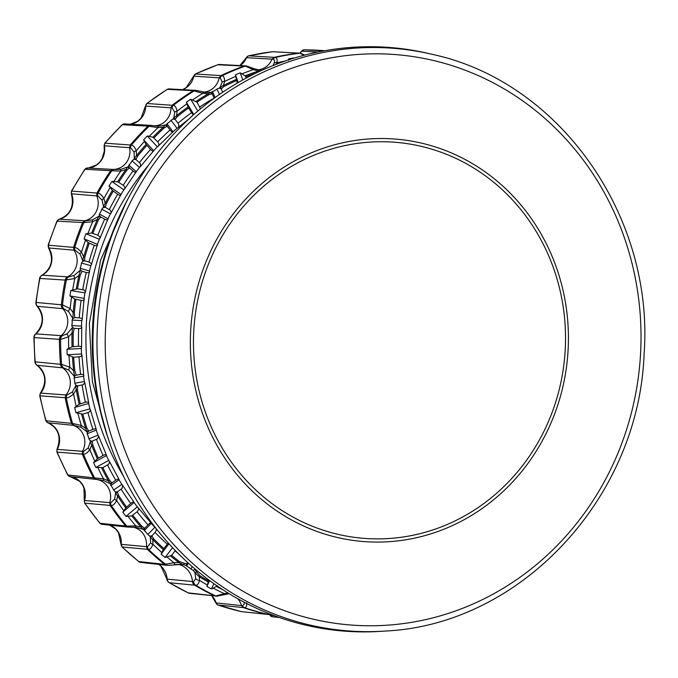 <?xml version="1.0" encoding="UTF-8"?>
<svg xmlns="http://www.w3.org/2000/svg" width="678" height="678" viewBox="0 0 678 678"><rect width="100%" height="100%" fill="white"/><g stroke="black" fill="none" stroke-linecap="round" stroke-linejoin="round"><path stroke-width="1.02" d="M109.743 442.997A285.124 266.895 -85.4 0 1 129.651 195.773M385.392 631.04L381.892 631.286A292.71 273.988 -85.4 0 1 93.971 317.312A292.71 273.988 -85.4 0 1 428.42 53.46L431.844 54.257C559.308 81.275 654.389 215.79 644.1 353.95C638.964 497.83 520.696 624.777 385.392 631.04A292.176 273.497 -85.4 0 1 97.988 317.635A292.176 273.497 -85.4 0 1 431.844 54.257M147.838 534.51L149.846 536.112L151.872 535.823L155.067 532.425C156.694 530.221 156.626 528.493 154.864 527.238L147.838 534.51A17.764 16.628 94.6 0 0 144.261 530.671L151.169 523.331A266.352 249.326 94.6 0 0 154.745 527.162M151.169 523.331L151.16 523.272C150.965 522.424 149.906 522.941 147.974 524.831L144.787 528.221L143.922 529.764L144.261 530.671M137.329 506.788L125.989 516.399L131.769 515.865L137.041 511.805C138.871 509.805 138.973 508.136 137.329 506.788L151.186 523.153M125.989 516.399A281.701 263.691 -85.4 0 1 122.803 512.178L134.041 502.491A266.352 249.326 94.6 0 0 137.219 506.712M134.041 502.491L134.041 502.423C133.939 501.457 132.846 501.796 130.744 503.449L125.777 507.924L122.803 512.178M113.641 490.05L115.328 491.83L117.379 491.881L122.133 488.372L122.625 485.363L121.811 484.389L113.641 490.05A17.764 16.628 94.6 0 0 110.895 485.499L119.065 479.829A266.352 249.326 94.6 0 0 121.811 484.389M119.065 479.829L119.074 479.761C119.082 478.685 117.964 478.846 115.726 480.236L111.946 482.855L110.785 484.295L110.895 485.499M95.844 467.447L102.836 467.634L108.641 464.269L109.573 462.464L109.344 461.294L108.692 460.438L95.844 467.447A281.701 263.691 -85.4 0 1 93.556 462.608L106.412 455.599A266.352 249.326 94.6 0 0 108.692 460.438M106.412 455.599L106.421 455.523C106.556 454.353 105.437 454.328 103.073 455.447L97.344 458.769L93.556 462.608M88.92 438.878L90.267 440.759L92.284 441.141L97.598 438.776L98.624 436.157L98.005 435.14L88.92 438.878A17.764 16.628 94.6 0 0 87.131 433.801L96.208 430.064A266.352 249.326 94.6 0 0 98.005 435.14M96.208 430.064L96.251 429.42M89.937 408.851L75.953 412.766L82.809 414.148L89.132 412.156L90.36 410.707L89.937 408.851M75.953 412.766A281.701 263.691 -85.4 0 1 74.665 407.512L88.572 403.495A266.352 249.326 94.6 0 0 89.86 408.749M88.572 403.495L88.682 402.783M74.766 383.223L75.758 385.129L77.673 385.833L83.318 384.706L84.792 382.587L84.36 381.57L74.766 383.223A17.764 16.628 94.6 0 0 74.004 377.849L83.597 376.197A266.352 249.326 94.6 0 0 84.36 381.57M83.597 376.197L83.775 375.426M81.606 353.992L67.198 354.755L73.682 357.264L80.614 356.594L81.826 355.408L81.606 353.992M67.198 354.755A281.701 263.691 -85.4 0 1 66.961 349.314L81.318 348.458A266.352 249.326 94.6 0 0 81.555 353.899M81.318 348.458L81.58 347.644M81.368 348.373C82.046 346.975 81.097 346.246 78.538 346.187L72.046 346.814A277.751 259.996 -85.4 0 1 72.021 333.101L72.487 327.466L74.224 328.372L78.656 328.601C81.216 328.508 82.174 327.677 81.521 326.126L71.792 325.525A17.764 16.628 94.6 0 0 72.097 320.084L81.775 320.592A266.352 249.326 94.6 0 0 81.47 326.033M81.775 320.592L82.131 319.736M69.953 295.93L74.724 299.032L81.106 300.346C83.648 300.549 84.674 299.888 84.165 298.371L69.953 295.93A281.701 263.691 -85.4 0 1 70.783 290.548L84.962 292.896A266.352 249.326 94.6 0 0 84.123 298.278M84.962 292.896L85.428 291.65L83.97 290.031L77.504 288.82L70.783 290.548M76.292 288.896A277.751 259.996 -85.4 0 1 78.936 275.454L80.47 270.107L82.013 271.268L86.301 272.48C88.81 272.98 89.877 272.505 89.513 271.039L80.131 268.293A17.764 16.628 94.6 0 0 81.487 263.03L90.835 265.683A266.352 249.326 94.6 0 0 89.479 270.946M90.835 265.683L91.428 264.412L91.098 263.352L88.979 262.055L84.657 260.835L82.674 261.31L81.487 263.03M97.496 244.411L84.097 238.876L88.208 242.656L94.183 245.317C96.623 246.114 97.734 245.817 97.496 244.411L91.293 265.064M84.097 238.876A281.701 263.691 -85.4 0 1 85.962 233.783L99.335 239.232A266.352 249.326 94.6 0 0 97.471 244.326M99.335 239.232L100.064 237.953L99.844 236.808L97.878 235.241L91.716 233.071L85.962 233.783M99.412 214.045L99.42 215.553L100.7 217.002L104.683 219.155C107.031 220.24 108.149 220.121 108.039 218.799L99.412 214.045A17.764 16.628 94.6 0 0 101.768 209.188L110.37 213.85A266.352 249.326 94.6 0 0 108.022 218.714M110.37 213.85L111.234 212.57L110.387 210.29L105.353 207.375L103.302 207.519A17.764 16.628 94.6 0 0 103.488 206.536L105.183 203.281A277.751 259.996 -85.4 0 1 112.353 190.374L117.675 194.281C119.896 195.637 121.006 195.696 121.015 194.476L109.014 186.077L112.353 190.374M109.014 186.077A281.701 263.691 -85.4 0 1 111.828 181.501L123.82 189.815A266.352 249.326 94.6 0 0 121.015 194.391M123.82 189.815L124.811 188.552L124.837 187.272L123.235 185.221L117.641 181.755L111.828 181.501M128.803 165.135L128.557 166.381L129.549 167.966L133.015 170.966C135.083 172.576 136.176 172.822 136.295 171.703L128.803 165.135A17.764 16.628 94.6 0 0 132.041 160.898L139.532 167.381A266.352 249.326 94.6 0 0 136.295 171.627M139.532 167.381L140.651 166.152L140.304 163.551L135.964 159.559L133.913 159.364L132.041 160.898M153.703 150.736L143.626 139.854L146.101 144.482L150.533 149.457C152.44 151.304 153.491 151.736 153.703 150.736L140.177 166.89M143.626 139.854A281.701 263.691 -85.4 0 1 147.253 135.99L157.347 146.804A266.352 249.326 94.6 0 0 153.711 150.669M157.347 146.804L158.118 146.245M167.017 123.718L166.576 124.642L167.254 126.294L170.051 130.007C171.754 132.074 172.754 132.668 173.043 131.795L167.017 123.718A17.764 16.628 94.6 0 0 171 120.277L177.051 128.295A266.352 249.326 94.6 0 0 173.059 131.735M177.051 128.295L177.806 127.837M188.323 592.894L215.697 595.954L227.706 592.818M272.971 65.58L274.268 63.046A3.085 2.076 22 0 1 276.904 62.808L276.175 64.317M274.268 63.046L274.582 61.079L274.107 59.732L273.166 59.249A3.085 2.881 -85.4 0 1 275.243 57.452C276.912 57.757 277.471 59.537 276.904 62.808A280.387 262.462 94.6 0 1 285.353 60.961M303.973 55.299L299.888 53.198A3.085 2.881 -85.4 0 1 300.439 53.189L272.437 51.731M213.926 583.682L211.4 588.902A281.701 263.691 -85.4 0 1 206.875 586.445L209.688 580.622M172.576 547.663L165.076 557.486L171.653 555.324L175.297 550.519M165.076 557.486A281.701 263.691 -85.4 0 1 161.135 554.07L168.992 543.781M168.246 542.951L163.847 548.57L161.135 554.07M155.737 528.009L154.864 527.238M241.199 611.581L241.665 611.666A3.085 2.881 -83.9 0 1 241.343 611.615L267.369 614.395L270.319 614.141M217.714 604.895L215.816 602.878M125.777 507.924A277.751 259.996 -85.4 0 1 117.557 495.923L116.692 500.567C114.819 503.94 113.014 505.593 111.26 505.525L84.657 503.118L84.419 500.466L109.734 502.627A17.764 16.628 94.6 0 0 95.818 479.354A17.764 16.628 94.6 0 0 95.691 479.346L93.471 477.812L103.548 478.77L108.463 480.855A277.751 259.996 -85.4 0 1 101.641 467.888M246.334 78.004L245.139 75.809A277.751 259.996 -85.4 0 1 258.445 71.046L253.284 69.631L245.317 66.097L217.799 64.783M188.476 108.056A276.658 258.971 94.6 0 0 177.305 116.599L175.449 119.014A19.298 18.069 -85.4 0 1 175.153 119.481L173.17 118.955A17.764 16.628 94.6 0 0 173.704 118.133L174.729 112.217A3.085 1.72 -1.2 0 1 177.094 111.184L176.534 115.718A277.751 259.996 -85.4 0 1 187.967 106.98L193.179 115.107M174.729 112.217L172.11 107.895A3.085 2.881 -85.4 0 1 173.331 105.353C175.068 105.607 176.322 107.548 177.094 111.184A280.387 262.462 94.6 0 1 186.908 103.844L187.967 106.98M154.321 125.794A17.764 16.628 94.6 0 0 170.975 107.802L145.719 106.09M105.446 206.824L103.488 206.536L102.098 200.137A3.085 1.348 -22.3 0 1 103.92 198.501L105.183 203.281L106.234 203.824L105.446 206.824A19.298 18.069 -85.4 0 1 105.353 207.375M102.098 200.137L97.903 196.001A3.085 2.881 -85.4 0 1 98.056 193.162C99.819 193.332 101.776 195.111 103.92 198.501A280.387 262.462 94.6 0 1 110.133 187.569M91.716 233.071A277.751 259.996 -85.4 0 1 97.412 219.358L92.683 221.757A3.085 0.805 -110.3 0 1 92.598 219.791L98.776 216.282A17.764 16.628 94.6 0 0 99.42 215.553M87.937 233.486A280.387 262.462 94.6 0 1 92.683 221.757L83.809 222.621A3.085 2.881 -85.4 0 1 85.894 220.825L92.598 219.791M82.674 261.31A17.764 16.628 94.6 0 0 82.665 260.31L80.055 254.072L75.114 250.284A3.085 2.881 -85.4 0 1 74.716 247.487A284.853 266.64 -85.4 0 1 83.809 222.621L82.674 222.528L84.758 220.74A17.764 16.628 94.6 0 0 96.759 195.908L71.453 193.798L71.444 191.069L98.056 193.162A284.853 266.64 -85.4 0 1 111.777 170.805L110.641 170.712L113.023 169.415A17.764 16.628 94.6 0 0 129.574 147.736L104.243 145.787L104.776 143.16L131.413 145.084C133.159 145.295 134.778 147.194 136.253 150.787L136.583 155.55A277.751 259.996 -85.4 0 1 146.101 144.482M97.903 196.001L96.759 195.908L96.912 193.069A284.853 266.64 94.6 0 1 110.641 170.712L85.089 169.271A284.209 266.039 94.6 0 0 71.732 191.018A3.085 2.898 -85.4 0 0 71.563 193.815A18.399 17.23 -85.4 0 1 59.283 219.223L59.139 219.231C70.376 214.985 74.427 206.51 71.317 193.798M85.894 220.825L59.283 219.223A3.085 2.89 -86.6 0 0 57.24 221.011A284.209 266.039 94.6 0 0 48.392 245.19L73.571 247.394A284.853 266.64 94.6 0 1 82.674 222.528L56.927 221.113L58.944 219.325M80.055 254.072A3.085 1.17 -32.5 0 1 81.521 252.25L83.691 256.843A277.751 259.996 -85.4 0 1 88.208 242.656M82.013 271.268L80.097 275.709L78.936 275.454L74.809 278.505L65.198 280.082A4.619 4.322 -85.4 0 1 67.597 276.827A17.764 16.628 94.6 0 0 73.978 250.199L73.571 247.394L74.716 247.487C76.487 247.614 78.75 249.207 81.521 252.25A280.387 262.462 94.6 0 1 85.479 240.198M48.392 245.19L48.765 247.962A3.085 2.898 -85 0 1 48.392 245.19M81.835 320.508C82.657 319.084 81.792 318.194 79.258 317.838L74.826 317.601L72.86 318.533L68.52 311.516A4.619 1.534 -43 0 1 70.148 308.575L73.165 312.651A277.751 259.996 -85.4 0 1 74.724 299.032M68.52 311.516L63.8 308.761A4.619 4.322 -85.4 0 1 62.503 304.888L70.148 308.575A280.387 262.462 94.6 0 1 71.563 297.032M74.224 328.372L73.207 333.127L72.021 333.101L68.571 336.788A4.619 1.585 -130.3 0 1 67.283 333.635L72.487 327.466M72.046 346.814L68.69 348.416A280.387 262.462 94.6 0 1 68.571 336.788L60.571 339.441A4.619 4.322 -85.4 0 1 62.291 335.729L67.283 333.635M74.004 377.849L74.461 376.383L68.825 370.146A4.619 1.339 -53.1 0 1 69.851 367.171L73.614 370.688A277.751 259.996 -85.4 0 1 72.478 357.052M68.825 370.146L63.647 367.908A4.619 4.322 -85.4 0 1 61.63 364.417L69.851 367.171A280.387 262.462 94.6 0 1 68.995 355.586M37.18 365.315A4.619 4.339 -84.4 0 1 35.205 361.857L61.63 364.417A284.853 266.64 -85.4 0 1 60.571 339.441L59.435 339.347A284.853 266.64 94.6 0 0 60.486 364.323A4.619 4.322 -85.4 0 0 62.512 367.815L37.18 365.315A18.399 17.23 -85.4 0 1 40.655 393.096L40.366 393.155M82.809 414.148A276.658 258.971 94.6 0 0 86.852 428.038L88.411 430.649L86.742 431.572L80.996 427.36A3.085 0.78 -63.1 0 1 81.292 425.462L85.725 428.394A277.751 259.996 -85.4 0 1 81.589 414.165M80.996 427.36L74.453 425.462A3.085 2.881 -85.4 0 1 72.588 423.462L81.292 425.462A280.387 262.462 94.6 0 1 77.885 413.309M88.606 403.41C88.996 402.096 87.928 401.715 85.411 402.257L79.173 404.274A277.751 259.996 -85.4 0 1 76.267 389.689L73.597 393.977C70.495 396.672 68.071 397.944 66.308 397.791L39.858 395.791L40.349 393.164M47.63 422.648L46.07 420.775A284.209 266.039 94.6 0 1 39.968 395.808A3.085 2.898 -85.7 0 1 40.655 393.096L65.885 394.952L65.173 397.698A284.853 266.64 94.6 0 0 71.444 423.369L73.317 425.369A17.764 16.628 94.6 0 1 82.479 451.311L82.318 454.15L57.028 452.082L56.986 449.353L83.623 451.404L88.25 447.895A3.085 1.39 28.9 0 0 89.877 449.751C87.352 452.853 85.216 454.345 83.453 454.235L82.318 454.15A284.853 266.64 94.6 0 0 93.471 477.812L67.673 474.947L70.165 476.651A18.399 17.23 -85.4 0 1 84.53 500.474A3.085 2.898 -85 0 0 84.936 503.237A284.209 266.039 94.6 0 0 100.056 523.289L126.803 526.136L135.753 525.857L140.982 527.009A277.751 259.996 -85.4 0 1 131.769 515.865M229.139 593.699L224.91 594.36A3.085 0.754 -104.1 0 1 224.816 594.411A3.085 0.754 -104.1 0 1 223.994 593.496A280.387 262.462 94.6 0 1 213.223 588.157L217.435 585.707M99.751 523.136L100.056 523.289A3.085 2.89 -83.9 0 0 101.895 524.297L99.742 523.136M157.457 146.736C159.237 145.626 159.33 143.99 157.728 141.812L152.94 137.21A277.751 259.996 -85.4 0 1 163.339 127.1L158.016 127.642L148.024 126.116L122.337 124.735A284.209 266.039 94.6 0 0 105.073 143.092A3.085 2.898 -85.7 0 0 104.361 145.795A18.399 17.23 -85.4 0 1 87.428 167.983A3.085 2.89 -86.8 0 0 85.089 169.271L84.75 169.398M124.43 123.93A3.085 2.89 -86.9 0 0 122.337 124.735L122.023 124.828M117.641 181.755A277.751 259.996 -85.4 0 1 125.871 169.585L120.752 171.085L111.777 170.805A3.085 2.881 -85.4 0 1 114.158 169.508L121.023 169.314L127.786 166.949A17.764 16.628 94.6 0 0 128.557 166.381M152.94 137.21L147.253 135.99M200.502 108.827L196.984 102.158L190.696 99.234L197.832 111.073M196.061 101.369A277.751 259.996 -85.4 0 1 208.188 93.767L202.849 93.327L193.196 90.699A284.853 266.64 94.6 0 0 172.195 105.268L173.331 105.353A284.853 266.64 -85.4 0 1 194.332 90.793A3.085 2.881 -85.4 0 1 196.01 90.377L168.983 88.92L167.364 89.343A284.209 266.039 94.6 0 0 146.94 103.505L145.439 105.997M193.823 114.54L186.399 102.217L186.908 103.844M186.399 102.217A281.701 263.691 -85.4 0 1 190.696 99.234M245.139 75.809L240.258 72.843L242.766 79.953M238.207 82.538L235.478 74.817L237.292 83.072M235.478 74.817A281.701 263.691 -85.4 0 1 240.258 72.843M222.757 92.191L221.198 88.886L219.35 88.047A17.764 16.628 94.6 0 0 220.036 87.36L222.13 82.072L220.299 77.928A3.085 2.881 -85.4 0 1 221.986 75.716A284.853 266.64 -85.4 0 1 245.317 66.097A3.085 2.881 -85.4 0 1 246.453 65.944L244.182 66.003A284.853 266.64 94.6 0 0 220.85 75.622L221.986 75.716C223.689 75.995 224.588 77.894 224.672 81.419L223.274 85.538A277.751 259.996 -85.4 0 1 236.139 79.512M288.853 59.783L288.718 58.842L288.625 60.325M288.718 58.842A281.701 263.691 -85.4 0 1 293.76 57.969L293.794 58.206M208.866 580.012L206.875 586.445M208.053 581.927A277.751 259.996 -85.4 0 1 199.256 576.698L199.578 580.444C198.679 583.69 197.408 585.3 195.781 585.284L194.637 585.19A284.853 266.64 94.6 0 0 214.553 595.869L189.552 593.318A3.085 2.881 -83.8 0 1 188.67 593.064A284.209 266.039 94.6 0 1 169.364 582.716A4.619 4.339 -84.4 0 1 167.178 579.131L193.594 581.639L195.773 578.656L194.925 572.715L196.662 571.885L199.942 575.766A276.658 258.971 94.6 0 0 208.468 580.843M211.4 588.902L213.223 588.157M163.228 549.578A277.751 259.996 -85.4 0 1 152.83 539.696L152.881 544.214C151.703 547.705 150.245 549.434 148.507 549.4A3.085 2.881 -85.4 0 1 147.575 546.748L150.643 542.9L150.287 536.984A17.764 16.628 94.6 0 0 149.846 536.112M109.667 525.136A18.399 17.23 -85.4 0 1 121.209 544.366L122.15 546.968A284.209 266.039 94.6 0 0 138.846 561.57L164.593 564.367A4.619 4.331 96.2 0 0 166.839 565.274L167.983 565.367A4.619 4.322 94.6 0 1 165.729 564.46A284.853 266.64 -85.4 0 1 148.507 549.4L147.372 549.307A284.853 266.64 94.6 0 0 164.593 564.367L173.966 562.698A4.619 1.263 82.8 0 0 175.246 564.545A4.619 1.263 82.8 0 0 175.356 564.511L180.924 564.376M97.344 458.769A277.751 259.996 -85.4 0 1 91.657 445.183L89.877 449.751A280.387 262.462 94.6 0 0 94.827 461.269M79.173 404.274L74.665 407.512M68.69 348.416L66.961 349.314M192.272 566.647L190.832 568.995A19.298 18.069 -85.4 0 0 186.577 566.045L188.348 563.155M62.291 335.729L61.156 335.644A4.619 4.322 -85.4 0 0 59.435 339.347L34.18 337.585A4.619 4.339 -86 0 1 35.849 333.907L61.156 335.644A17.764 16.628 94.6 0 0 62.664 308.668L37.392 306.295A4.619 4.339 -84.7 0 1 36.146 302.464L62.503 304.888A284.853 266.64 -85.4 0 1 66.334 280.175A4.619 4.322 -85.4 0 1 68.741 276.912L74.122 275.387L80.47 270.107M76.19 406.376A280.387 262.462 94.6 0 1 73.597 393.977A3.085 1.212 -140.8 0 1 72.343 391.969L75.631 386.113A17.764 16.628 94.6 0 0 75.758 385.129M74.453 425.462L47.901 422.758A3.085 2.89 95.8 0 1 46.07 420.775L72.588 423.462A284.853 266.64 -85.4 0 1 66.308 397.791A3.085 2.881 -85.4 0 1 67.02 395.045L72.343 391.969M241.978 73.809A280.387 262.462 94.6 0 1 253.284 69.631A3.085 0.737 -69.3 0 1 254.225 68.766A3.085 0.737 -69.3 0 1 254.292 68.817L261.344 70.334A17.764 16.628 94.6 0 0 261.818 70.351M222.13 82.072A3.085 1.907 10.1 0 1 224.672 81.419A280.387 262.462 94.6 0 1 235.681 76.402M123.794 510.712A280.387 262.462 94.6 0 1 116.692 500.567A3.085 1.576 -161.5 0 1 114.735 498.949L115.591 492.779A17.764 16.628 94.6 0 0 115.328 491.83M128.71 527.153A3.085 2.881 -85.4 0 1 126.803 526.136A284.853 266.64 -85.4 0 1 111.26 505.525A3.085 2.881 -85.4 0 1 110.87 502.72L114.735 498.949M146.804 145.456A276.658 258.971 94.6 0 0 137.515 156.271L136.159 159.042L134.278 158.449L134.125 152.152A3.085 1.534 -11.9 0 1 136.253 150.787A280.387 262.462 94.6 0 1 144.439 141.448M134.125 152.152L130.71 147.829A3.085 2.881 -85.4 0 1 131.413 145.084A284.853 266.64 -85.4 0 1 149.16 126.21A3.085 2.881 -85.4 0 1 151.33 125.413L150.202 125.32M143.922 529.764A17.764 16.628 94.6 0 0 143.109 529.289L136.159 527.374A3.085 0.686 -83.5 0 1 135.753 525.857A280.387 262.462 94.6 0 1 127.989 516.28M136.159 527.374L130.829 527.187M245.097 602.691A3.085 2.11 164.1 0 1 244.122 602.183L244.182 604.31L242.614 605.674A3.085 2.881 -85.4 0 0 244.478 607.683L243.343 607.59A284.853 266.64 94.6 0 0 267.369 614.395L241.656 611.666M246.716 602.75C246.911 606.005 246.165 607.649 244.478 607.683A284.853 266.64 -85.4 0 0 268.505 614.488A3.085 2.881 -85.4 0 0 268.903 614.548L267.7 614.446M72.665 289.93A280.387 262.462 94.6 0 1 74.809 278.505A4.619 1.381 -120.2 0 1 74.122 275.387M161.822 552.536A280.387 262.462 94.6 0 1 152.881 544.214A3.085 1.763 -172.4 0 1 150.643 542.9M102.836 467.634A276.658 258.971 94.6 0 0 109.505 480.295L111.539 482.499A1.542 0.449 131 0 1 110.082 483.651L103.624 480.524A3.085 0.712 -73.3 0 1 103.548 478.77A280.387 262.462 94.6 0 1 97.835 467.659M103.624 480.524L96.835 479.431A3.085 2.881 -85.4 0 1 94.606 477.897A284.853 266.64 -85.4 0 1 83.453 454.235A3.085 2.881 94.6 0 1 83.623 451.404M317.897 52.037L301.413 51.197M63.8 308.761L62.664 308.668A4.619 4.322 -85.4 0 1 61.367 304.803A284.853 266.64 94.6 0 1 65.198 280.082L39.866 278.438A4.619 4.339 -86.3 0 1 42.214 275.209L68.741 276.912M207.248 584.919A280.387 262.462 94.6 0 1 199.578 580.444A4.619 2.966 -178.3 0 1 195.773 578.656M132.888 515.39A276.658 258.971 94.6 0 0 141.897 526.272L140.982 527.009L143.109 529.289A1.542 0.5 -61.4 0 0 144.321 527.959A19.298 18.069 -85.4 0 1 144.787 528.221M141.897 526.272L144.321 527.959M151.872 535.823A19.298 18.069 -85.4 0 1 152.118 536.323L150.287 536.984L152.83 539.696L153.694 538.908A276.658 258.971 94.6 0 0 163.847 548.57M152.118 536.323L153.694 538.908M129.549 167.966A19.298 18.069 -85.4 0 1 129.108 168.28A1.542 0.432 -124.8 0 0 127.786 166.949L125.871 169.585L126.845 170.254A276.658 258.971 94.6 0 0 118.794 182.145M195.332 569.274L193.128 570.334A19.298 18.069 94.6 0 1 194.925 572.715L199.256 576.698A1.542 0.492 -58.1 0 0 199.942 575.766M86.852 428.038L85.725 428.394L86.742 431.572A17.764 16.628 94.6 0 1 87.301 432.361L87.131 433.801M109.505 480.295L108.463 480.855L110.082 483.651A17.764 16.628 94.6 0 1 110.785 484.295M167.254 126.294A19.298 18.069 -85.4 0 1 166.763 126.506A1.542 0.492 -112.5 0 0 165.712 125.023L163.339 127.1L164.169 127.939A276.658 258.971 94.6 0 0 153.999 137.812M76.199 375.188L74.546 376.154L73.614 370.688L74.792 370.569L76.199 375.188L80.597 374.425A270.98 253.657 -85.4 0 1 78.995 356.95M77.673 385.833A19.298 18.069 -85.4 0 1 77.589 386.392L75.631 386.113L76.267 389.689L77.436 389.494A276.658 258.971 94.6 0 0 80.267 403.741M261.547 70.47A1.542 0.542 -87.1 0 0 261.344 70.334L258.445 71.046A1.542 0.508 71.9 0 1 258.784 71.749M236.436 80.648A276.658 258.971 94.6 0 0 223.867 86.538A1.542 0.475 -116.7 0 0 223.274 85.538L220.036 87.36L221.587 88.487A19.298 18.069 -85.4 0 1 221.198 88.886M166.763 126.506L164.169 127.939M100.7 217.002A19.298 18.069 -85.4 0 1 100.336 217.409L98.776 216.282L97.412 219.358L98.496 219.833A276.658 258.971 94.6 0 0 92.92 233.224M137.515 156.271L136.583 155.55L134.278 158.449A17.764 16.628 94.6 0 1 133.913 159.364M215.155 97.496L212.375 91.589L211.807 92.157L212.172 93.81A19.298 18.069 -85.4 0 1 211.646 93.911A1.542 0.525 -99.9 0 0 210.892 92.344L208.188 93.767A1.542 0.449 59.5 0 1 208.832 94.734A276.658 258.971 94.6 0 0 196.984 102.158M211.646 93.911L208.832 94.734M92.284 441.141A19.298 18.069 -85.4 0 1 92.318 441.709L90.335 441.751L91.657 445.183L92.759 444.768A276.658 258.971 94.6 0 0 98.318 458.04M92.318 441.709L92.759 444.768M77.589 386.392L77.436 389.494M117.379 491.881A19.298 18.069 -85.4 0 1 117.523 492.423L115.591 492.779L117.557 495.923L118.557 495.313A276.658 258.971 94.6 0 0 126.591 507.034M117.523 492.423L118.557 495.313M167.025 557.045A280.387 262.462 94.6 0 0 173.966 562.698L178.695 562.452A1.542 0.466 -52.5 0 0 179.458 561.57L184.128 563.198A20.84 19.509 -85.4 0 1 186.636 563.867L186.094 565.452A19.298 18.069 94.6 0 0 183.314 564.672L181.043 564.384M89.233 243.3A276.658 258.971 94.6 0 0 84.826 257.174L83.691 256.843L82.665 260.31L84.64 260.267A19.298 18.069 -85.4 0 1 84.657 260.835M84.826 257.174L84.64 260.267M100.336 217.409L98.496 219.833M129.108 168.28L126.845 170.254M223.867 86.538L221.587 88.487M193.128 570.334L190.832 568.995M186.577 566.045L186.094 565.452M149.236 136.346A280.387 262.462 94.6 0 1 158.016 127.642A3.085 0.695 -89.8 0 1 158.593 126.133L165.712 125.023A17.764 16.628 94.6 0 0 166.576 124.642M113.836 181.535A280.387 262.462 94.6 0 1 120.752 171.085A3.085 0.729 -100.1 0 1 121.023 169.314M192.577 99.912A280.387 262.462 94.6 0 1 202.849 93.327A3.085 0.695 -79.5 0 1 203.646 92.132A3.085 0.695 -79.5 0 1 203.68 92.14L206.044 92.454M206.171 92.462L210.892 92.344A17.764 16.628 94.6 0 0 211.807 92.157M246.453 65.944L254.225 68.766L261.344 70.334M88.25 447.895L90.335 441.751A17.764 16.628 94.6 0 0 90.267 440.759M103.302 207.519L101.768 209.188M187.535 562.409L186.636 563.867M96.234 429.979C96.488 428.733 95.386 428.521 92.928 429.36L88.733 431.089L87.301 432.361M83.631 376.112C84.165 374.748 83.148 374.18 80.597 374.425M81.724 326.949L81.521 326.126M72.86 318.533L72.097 320.084M71.792 325.525L72.377 327.203M82.114 320.008L84.165 298.371M75.86 299.473A276.658 258.971 94.6 0 0 74.351 312.761L74.826 317.601M85.36 292.286L89.513 271.039M80.131 268.293L80.411 269.852M99.852 238.622L108.039 218.799M110.946 213.265L121.015 194.476M124.438 189.272L136.295 171.703M157.991 146.372L173.043 131.795M177.17 128.244C179.06 127.235 179.314 125.549 177.95 123.193L175.153 119.481M212.172 93.81L214.223 98.166M219.35 88.047L216.935 89.098L219.452 94.454M212.375 91.589A17.764 16.628 94.6 0 0 216.935 89.098M177.305 116.599L176.534 115.718L173.704 118.133L175.449 119.014M173.17 118.955L171 120.277M245.241 65.851L219.274 64.486A3.085 2.881 -87 0 0 218.214 64.639A284.209 266.039 94.6 0 0 195.518 73.995L193.84 76.165A18.399 17.23 -85.4 0 1 182.619 89.64M152.745 125.583L155.745 125.972M156.618 126.04L158.593 126.133M269.895 615.107L274.387 615.692M215.824 602.895L241.478 605.59A17.764 16.628 94.6 0 0 237.758 598.733M84.275 500.381L83.953 488.067L82.538 485.007L79.673 481.287L70.165 476.651L95.657 479.338L70.165 476.651A3.085 2.89 -84 0 1 67.986 475.117A284.209 266.039 94.6 0 1 57.138 452.099A3.085 2.898 -85.3 0 1 57.283 449.302A18.399 17.23 -85.4 0 0 47.901 422.758M257.894 69.859A17.764 16.628 94.6 0 0 272.031 59.155L246.3 57.681L248.351 55.927M170.644 556.011A277.751 259.996 -85.4 0 0 178.695 562.452L183.314 564.672A1.542 0.542 -79.1 0 0 184.128 563.198M74.351 312.761L73.165 312.651L72.995 318.287M640.549 353.814A286.091 267.793 94.6 0 0 253.216 85.42A286.091 267.793 94.6 0 0 225.554 580.139A286.091 267.793 94.6 0 0 640.549 353.814M193.798 330.567A198.654 185.95 94.6 0 0 462.752 516.941A198.654 185.95 94.6 0 0 481.956 173.415A198.654 185.95 94.6 0 0 193.798 330.567M568.088 350.195A201.858 188.95 -85.4 0 1 368.12 541.832A201.858 188.95 -85.4 0 1 190.688 330.398A201.858 188.95 -85.4 0 1 390.655 138.761A201.858 188.95 -85.4 0 1 568.088 350.195M123.438 476.134A257.225 240.783 -85.4 0 1 86.36 323.457A257.225 240.783 -85.4 0 1 148.474 165.254M132.973 527.196A17.764 16.628 94.6 0 1 146.44 546.663L121.209 544.366A3.085 2.89 -84.7 0 0 122.15 546.968L147.372 549.307L146.44 546.663L147.575 546.748M178.322 553.595A270.98 253.657 -85.4 0 1 175.026 550.9M167.229 544.146A270.98 253.657 -85.4 0 1 155.067 532.425M147.974 524.831A270.98 253.657 -85.4 0 1 137.041 511.805M130.744 503.449A270.98 253.657 -85.4 0 1 121.159 489.253M115.726 480.236A270.98 253.657 -85.4 0 1 107.59 465.04M242.614 605.674L241.478 605.59L243.343 607.59L217.969 604.996A284.209 266.039 94.6 0 0 241.343 611.615M273.124 51.689A3.085 2.881 -86.9 0 0 272.641 51.706L298.752 53.113A284.853 266.64 94.6 0 0 274.107 57.359L275.243 57.452A284.853 266.64 -85.4 0 1 299.888 53.198L299.227 53.096M172.11 107.895L170.975 107.802L172.195 105.268L146.94 103.505A3.085 2.89 -86 0 0 145.719 105.997A18.399 17.23 -85.4 0 1 130.227 124.243M75.114 250.284L48.765 247.962A18.399 17.23 -85.4 0 1 42.214 275.209M39.866 278.438A284.209 266.039 94.6 0 0 36.146 302.464M37.392 306.295A18.399 17.23 -85.4 0 1 35.849 333.907M34.18 337.585A284.209 266.039 94.6 0 0 35.205 361.857M229.147 593.699L216.655 596.216A3.085 2.881 -85.4 0 1 215.697 595.954A284.853 266.64 -85.4 0 1 195.781 585.284A4.619 4.322 -85.4 0 1 193.594 581.639M87.428 167.983L114.158 169.508M158.906 564.41A19.942 18.67 -85.4 0 1 167.178 579.131M178.229 564.316A19.298 18.069 -85.4 0 1 192.459 581.546A4.619 4.322 -85.4 0 0 194.637 585.19L169.364 582.716M150.601 125.379L148.024 126.116A284.853 266.64 94.6 0 0 130.278 144.99L129.574 147.736L130.71 147.829M194.798 90.276L193.196 90.699L167.364 89.343A3.085 2.881 -87 0 1 168.975 88.92M220.299 77.928L193.84 76.165A3.085 2.89 -86.3 0 1 195.518 73.995L220.85 75.622L219.164 77.834A17.764 16.628 94.6 0 1 203.561 92.115M272.641 51.706A284.209 266.039 94.6 0 0 248.673 55.833A3.085 2.89 -86.6 0 0 246.614 57.596A18.399 17.23 -85.4 0 1 240.08 65.58M248.673 55.833L274.107 57.359L272.031 59.155L273.166 59.249M323.567 50.935L304.091 49.833L316.99 50.214A284.209 266.039 94.6 0 0 304.091 49.833A3.085 2.89 -86.8 0 0 301.735 51.096A18.399 17.23 -85.4 0 1 300.074 53.164M269.869 615.065L272.378 616.76L279.395 617.497L272.395 616.76A3.085 2.89 -84 0 1 270.191 615.251A18.399 17.23 -85.4 0 0 269.785 614.539M211.909 595.733A18.399 17.23 -85.4 0 1 216.121 603.039A3.085 2.89 -84.2 0 0 217.969 604.996M110.87 502.72L109.734 502.627L110.124 505.432A284.853 266.64 94.6 0 0 125.667 526.052L128.142 527.052M67.02 395.045L65.885 394.952A17.764 16.628 94.6 0 0 62.512 367.815L63.647 367.908M83.657 260.767A251.309 235.241 -85.4 0 1 83.792 260.31M77.089 386.316A251.309 235.241 -85.4 0 1 77.004 385.85M135.388 527.298L127.583 527.06L101.903 524.297M138.846 561.57A4.619 4.331 96.2 0 0 140.982 562.46L166.729 565.266M113.234 191.204A276.658 258.971 94.6 0 0 106.234 203.824M195.069 569.715A20.84 19.509 -85.4 0 1 196.662 571.885M136.159 159.042A19.298 18.069 -85.4 0 1 135.964 159.559M73.682 357.264A276.658 258.971 94.6 0 0 74.792 370.569M171.653 555.324A276.658 258.971 94.6 0 0 179.458 561.57M222.554 589.546A277.751 259.996 -85.4 0 1 216.579 586.555M73.207 333.127A276.658 258.971 94.6 0 0 73.224 346.5M80.097 275.709A276.658 258.971 94.6 0 0 77.504 288.82M103.073 455.447A270.98 253.657 -85.4 0 1 96.479 439.412M92.928 429.36A270.98 253.657 -85.4 0 1 87.954 412.656M88.411 430.649A19.298 18.069 -85.4 0 1 88.733 431.089M85.411 402.257A270.98 253.657 -85.4 0 1 82.106 385.07M78.538 346.187A270.98 253.657 -85.4 0 1 78.656 328.601M79.258 317.838A270.98 253.657 -85.4 0 1 81.106 300.346M82.758 289.692A270.98 253.657 -85.4 0 1 86.301 272.48M88.979 262.055A270.98 253.657 -85.4 0 1 94.183 245.317M97.878 235.241A270.98 253.657 -85.4 0 1 104.683 219.155M109.336 209.536A270.98 253.657 -85.4 0 1 117.675 194.281M123.235 185.221A270.98 253.657 -85.4 0 1 133.015 170.966M139.422 162.559A270.98 253.657 -85.4 0 1 150.533 149.457M157.728 141.812A270.98 253.657 -85.4 0 1 170.051 130.007M177.95 123.193A270.98 253.657 -85.4 0 1 191.34 112.811M199.849 106.912A270.98 253.657 -85.4 0 1 214.18 98.064M256.115 73.029A276.658 258.971 94.6 0 0 245.885 76.75M122.006 124.845L124.438 123.93L150.194 125.32M96.835 479.431L83.886 478.092M216.655 596.216L215.451 596.123M189.56 593.318L188.467 593.004M304.888 55.062L300.43 53.189M134.075 502.262L122.506 485.151M119.125 479.541L109.344 461.294M169.153 582.648L188.442 592.987M241.249 611.598L217.884 604.979M219.274 64.486L217.994 64.673M145.439 106.099L141.109 118.065L137.693 121.277L130.184 124.235M56.876 221.223L48.146 245.072M48.528 247.911C54.02 259.208 51.833 268.327 41.96 275.26M42.189 275.149A4.619 4.619 0 0 0 39.587 278.455L35.858 302.456A4.619 4.619 0 0 0 37.443 306.49M37.112 306.176C44.316 315.829 43.79 325.101 35.544 333.991M35.934 333.695A4.619 4.619 0 0 0 33.9 337.534L34.925 361.789A4.619 4.619 0 0 0 37.146 365.366M270.844 614.344L268.895 614.548M47.807 422.741C58.461 428.089 61.537 436.937 57.028 449.268M104.098 145.838L104.353 150.931L102.005 158.822L100.132 161.618L96.725 164.847L84.75 169.39M36.951 365.239C45.977 373.12 47.129 382.409 40.409 393.096M84.691 169.492L71.504 190.967M316.99 50.214L325.05 50.664M83.479 260.801L83.623 260.31M76.928 386.291L76.843 385.824M304.058 49.833L301.396 51.214M107.548 436.666L92.344 381.324L89.36 323.584L100.607 260.157L126.472 201.671M138.592 561.469L121.955 546.926M84.716 503.203L99.691 523.069M56.901 452.107L67.622 474.846M120.947 544.197L118.489 532.696L115.633 528.976L109.599 525.128M158.771 564.393L160.966 566.223L166.898 579.063A4.619 4.619 0 0 0 169.373 582.775M138.295 561.215A4.619 4.619 0 0 0 140.982 562.46M167.983 565.367L181.077 564.393M206.197 92.471L196.018 90.377M106.497 455.252L98.59 436.056M96.327 429.657L90.377 409.715M88.742 403.037L84.784 382.561M83.809 375.688L81.894 354.891M81.589 347.907L81.741 326.686M177.695 127.939L188.654 119.209M156.703 126.057L151.338 125.413M121.938 124.913L104.844 143.083M39.714 395.867L45.74 420.496M269.844 615.014L269.581 614.548M215.79 602.784L211.731 595.716M301.354 51.291L299.862 53.147M272.514 51.714L248.572 55.842M246.258 57.783L239.91 65.571M217.943 64.69L195.349 74.004M193.527 76.317L186.187 87.648L182.501 89.632M167.008 89.462L146.736 103.514"/></g></svg>
